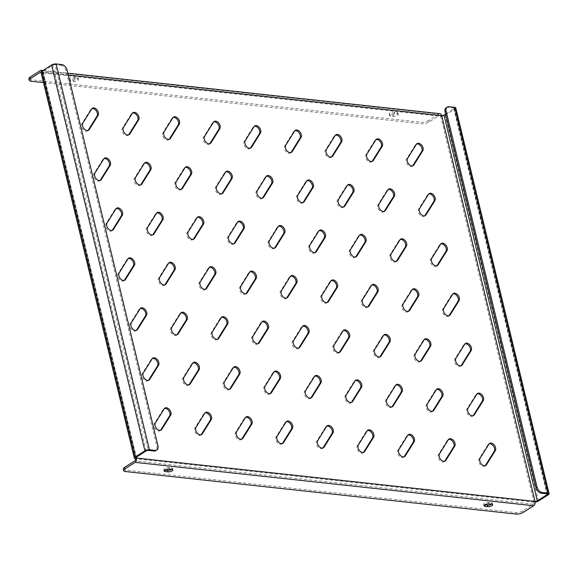 <?xml version="1.0" encoding="UTF-8"?>
<svg xmlns="http://www.w3.org/2000/svg" width="578" height="578" viewBox="0 0 578 578"><rect width="100%" height="100%" fill="white"/><g stroke="black" fill="none" stroke-linecap="round" stroke-linejoin="round"><path stroke-width="0.43" stroke-dasharray="2.89 2.17" d="M160.532 430.343A4.667 3.056 -122.6 0 1 160.055 430.762A4.667 3.056 -122.6 0 1 155.374 429.049A4.667 3.056 -122.6 0 1 154.377 423.558L163.242 409.383A4.667 3.056 -122.6 0 1 163.892 408.718A4.667 3.056 -122.6 0 1 164.47 408.465M201.115 434.764A4.667 3.056 -122.6 0 1 200.645 435.183A4.667 3.056 -122.6 0 1 195.964 433.464A4.667 3.056 -122.6 0 1 194.959 427.98L203.832 413.805A4.667 3.056 -122.6 0 1 204.475 413.14A4.667 3.056 -122.6 0 1 205.053 412.887M241.705 439.179A4.667 3.056 -122.6 0 1 241.228 439.598A4.667 3.056 -122.6 0 1 236.546 437.886A4.667 3.056 -122.6 0 1 235.549 432.395L244.415 418.226A4.667 3.056 -122.6 0 1 245.065 417.562A4.667 3.056 -122.6 0 1 245.643 417.309M282.288 443.601A4.667 3.056 -122.6 0 1 281.818 444.02A4.667 3.056 -122.6 0 1 277.137 442.3A4.667 3.056 -122.6 0 1 276.132 436.816L285.005 422.641A4.667 3.056 -122.6 0 1 285.648 421.976A4.667 3.056 -122.6 0 1 286.226 421.723M322.878 448.022A4.667 3.056 -122.6 0 1 322.401 448.434A4.667 3.056 -122.6 0 1 317.719 446.722A4.667 3.056 -122.6 0 1 316.722 441.238L325.587 427.063A4.667 3.056 -122.6 0 1 326.238 426.398A4.667 3.056 -122.6 0 1 326.816 426.145M363.461 452.437A4.667 3.056 -122.6 0 1 362.991 452.856A4.667 3.056 -122.6 0 1 358.309 451.143A4.667 3.056 -122.6 0 1 357.305 445.652L366.177 431.477A4.667 3.056 -122.6 0 1 366.82 430.82A4.667 3.056 -122.6 0 1 367.398 430.559M404.051 456.858A4.667 3.056 -122.6 0 1 403.574 457.277A4.667 3.056 -122.6 0 1 398.892 455.558A4.667 3.056 -122.6 0 1 397.895 450.074L406.76 435.899A4.667 3.056 -122.6 0 1 407.411 435.234A4.667 3.056 -122.6 0 1 407.989 434.981M444.634 461.273A4.667 3.056 -122.6 0 1 444.164 461.692A4.667 3.056 -122.6 0 1 439.482 459.98A4.667 3.056 -122.6 0 1 438.478 454.489L447.35 440.32A4.667 3.056 -122.6 0 1 447.993 439.656A4.667 3.056 -122.6 0 1 448.571 439.403M485.224 465.695A4.667 3.056 -122.6 0 1 484.747 466.114A4.667 3.056 -122.6 0 1 480.065 464.394A4.667 3.056 -122.6 0 1 479.068 458.91L487.933 444.735A4.667 3.056 -122.6 0 1 488.583 444.07A4.667 3.056 -122.6 0 1 489.161 443.817M148.438 380.367A4.667 3.056 -122.6 0 1 147.968 380.786A4.667 3.056 -122.6 0 1 143.286 379.074A4.667 3.056 -122.6 0 1 142.289 373.583L151.154 359.415A4.667 3.056 -122.6 0 1 151.804 358.75A4.667 3.056 -122.6 0 1 152.382 358.497M189.028 384.789A4.667 3.056 -122.6 0 1 188.558 385.208A4.667 3.056 -122.6 0 1 183.869 383.489A4.667 3.056 -122.6 0 1 182.872 378.005L191.737 363.829A4.667 3.056 -122.6 0 1 192.387 363.165A4.667 3.056 -122.6 0 1 192.965 362.912M229.611 389.211A4.667 3.056 -122.6 0 1 229.141 389.63A4.667 3.056 -122.6 0 1 224.459 387.91A4.667 3.056 -122.6 0 1 223.462 382.426L232.327 368.251A4.667 3.056 -122.6 0 1 232.977 367.586A4.667 3.056 -122.6 0 1 233.555 367.333M270.201 393.625A4.667 3.056 -122.6 0 1 269.731 394.044A4.667 3.056 -122.6 0 1 265.042 392.332A4.667 3.056 -122.6 0 1 264.045 386.841L272.91 372.673A4.667 3.056 -122.6 0 1 273.56 372.008A4.667 3.056 -122.6 0 1 274.138 371.755M310.783 398.047A4.667 3.056 -122.6 0 1 310.314 398.466A4.667 3.056 -122.6 0 1 305.632 396.746A4.667 3.056 -122.6 0 1 304.635 391.263L313.5 377.087A4.667 3.056 -122.6 0 1 314.15 376.423A4.667 3.056 -122.6 0 1 314.728 376.17M351.373 402.461A4.667 3.056 -122.6 0 1 350.904 402.88A4.667 3.056 -122.6 0 1 346.215 401.168A4.667 3.056 -122.6 0 1 345.218 395.677L354.083 381.509A4.667 3.056 -122.6 0 1 354.733 380.844A4.667 3.056 -122.6 0 1 355.311 380.591M391.956 406.883A4.667 3.056 -122.6 0 1 391.487 407.302A4.667 3.056 -122.6 0 1 386.805 405.583A4.667 3.056 -122.6 0 1 385.808 400.099L394.673 385.923A4.667 3.056 -122.6 0 1 395.323 385.259A4.667 3.056 -122.6 0 1 395.901 385.006M432.546 411.305A4.667 3.056 -122.6 0 1 432.077 411.724A4.667 3.056 -122.6 0 1 427.388 410.004A4.667 3.056 -122.6 0 1 426.391 404.521L435.256 390.345A4.667 3.056 -122.6 0 1 435.906 389.68A4.667 3.056 -122.6 0 1 436.484 389.428M473.129 415.719A4.667 3.056 -122.6 0 1 472.66 416.138A4.667 3.056 -122.6 0 1 467.978 414.426A4.667 3.056 -122.6 0 1 466.981 408.935L475.846 394.767A4.667 3.056 -122.6 0 1 476.496 394.102A4.667 3.056 -122.6 0 1 477.074 393.849M136.35 330.399A4.667 3.056 -122.6 0 1 135.881 330.818A4.667 3.056 -122.6 0 1 131.192 329.099A4.667 3.056 -122.6 0 1 130.195 323.615L139.06 309.44A4.667 3.056 -122.6 0 1 139.71 308.775A4.667 3.056 -122.6 0 1 140.288 308.522M176.94 334.814A4.667 3.056 -122.6 0 1 176.463 335.233A4.667 3.056 -122.6 0 1 171.782 333.52A4.667 3.056 -122.6 0 1 170.785 328.029L179.65 313.861A4.667 3.056 -122.6 0 1 180.3 313.197A4.667 3.056 -122.6 0 1 180.878 312.944M217.523 339.235A4.667 3.056 -122.6 0 1 217.053 339.654A4.667 3.056 -122.6 0 1 212.364 337.935A4.667 3.056 -122.6 0 1 211.367 332.451L220.232 318.276A4.667 3.056 -122.6 0 1 220.883 317.611A4.667 3.056 -122.6 0 1 221.461 317.358M258.113 343.657A4.667 3.056 -122.6 0 1 257.636 344.069A4.667 3.056 -122.6 0 1 252.954 342.357A4.667 3.056 -122.6 0 1 251.957 336.873L260.822 322.697A4.667 3.056 -122.6 0 1 261.473 322.033A4.667 3.056 -122.6 0 1 262.051 321.78M298.696 348.072A4.667 3.056 -122.6 0 1 298.226 348.491A4.667 3.056 -122.6 0 1 293.537 346.778A4.667 3.056 -122.6 0 1 292.54 341.287L301.405 327.112A4.667 3.056 -122.6 0 1 302.056 326.454A4.667 3.056 -122.6 0 1 302.634 326.194M339.286 352.493A4.667 3.056 -122.6 0 1 338.809 352.912A4.667 3.056 -122.6 0 1 334.127 351.193A4.667 3.056 -122.6 0 1 333.13 345.709L341.995 331.534A4.667 3.056 -122.6 0 1 342.646 330.869A4.667 3.056 -122.6 0 1 343.224 330.616M379.869 356.908A4.667 3.056 -122.6 0 1 379.399 357.327A4.667 3.056 -122.6 0 1 374.71 355.615A4.667 3.056 -122.6 0 1 373.713 350.124L382.578 335.955A4.667 3.056 -122.6 0 1 383.228 335.291A4.667 3.056 -122.6 0 1 383.806 335.038M420.459 361.329A4.667 3.056 -122.6 0 1 419.982 361.749A4.667 3.056 -122.6 0 1 415.3 360.029A4.667 3.056 -122.6 0 1 414.303 354.545L423.168 340.37A4.667 3.056 -122.6 0 1 423.819 339.705A4.667 3.056 -122.6 0 1 424.397 339.452M461.042 365.751A4.667 3.056 -122.6 0 1 460.572 366.163A4.667 3.056 -122.6 0 1 455.883 364.451A4.667 3.056 -122.6 0 1 454.886 358.967L463.751 344.791A4.667 3.056 -122.6 0 1 464.401 344.127A4.667 3.056 -122.6 0 1 464.979 343.874M124.263 280.424A4.667 3.056 -122.6 0 1 123.786 280.843A4.667 3.056 -122.6 0 1 119.104 279.123A4.667 3.056 -122.6 0 1 118.107 273.64L126.972 259.464A4.667 3.056 -122.6 0 1 127.622 258.8A4.667 3.056 -122.6 0 1 128.2 258.547M164.846 284.846A4.667 3.056 -122.6 0 1 164.376 285.265A4.667 3.056 -122.6 0 1 159.694 283.545A4.667 3.056 -122.6 0 1 158.69 278.061L167.562 263.886A4.667 3.056 -122.6 0 1 168.205 263.221A4.667 3.056 -122.6 0 1 168.783 262.968M205.436 289.26A4.667 3.056 -122.6 0 1 204.959 289.679A4.667 3.056 -122.6 0 1 200.277 287.967A4.667 3.056 -122.6 0 1 199.28 282.476L208.145 268.308A4.667 3.056 -122.6 0 1 208.795 267.643A4.667 3.056 -122.6 0 1 209.373 267.39M246.018 293.682A4.667 3.056 -122.6 0 1 245.549 294.101A4.667 3.056 -122.6 0 1 240.867 292.381A4.667 3.056 -122.6 0 1 239.863 286.898L248.735 272.722A4.667 3.056 -122.6 0 1 249.378 272.057A4.667 3.056 -122.6 0 1 249.956 271.805M286.609 298.096A4.667 3.056 -122.6 0 1 286.132 298.515A4.667 3.056 -122.6 0 1 281.45 296.803A4.667 3.056 -122.6 0 1 280.453 291.312L289.318 277.144A4.667 3.056 -122.6 0 1 289.968 276.479A4.667 3.056 -122.6 0 1 290.546 276.226M327.191 302.518A4.667 3.056 -122.6 0 1 326.722 302.937A4.667 3.056 -122.6 0 1 322.04 301.217A4.667 3.056 -122.6 0 1 321.036 295.734L329.908 281.558A4.667 3.056 -122.6 0 1 330.551 280.894A4.667 3.056 -122.6 0 1 331.129 280.641M367.781 306.94A4.667 3.056 -122.6 0 1 367.305 307.359A4.667 3.056 -122.6 0 1 362.623 305.639A4.667 3.056 -122.6 0 1 361.626 300.155L370.491 285.98A4.667 3.056 -122.6 0 1 371.141 285.315A4.667 3.056 -122.6 0 1 371.719 285.062M408.364 311.354A4.667 3.056 -122.6 0 1 407.895 311.773A4.667 3.056 -122.6 0 1 403.213 310.061A4.667 3.056 -122.6 0 1 402.209 304.57L411.081 290.402A4.667 3.056 -122.6 0 1 411.724 289.737A4.667 3.056 -122.6 0 1 412.302 289.484M448.954 315.776A4.667 3.056 -122.6 0 1 448.477 316.195A4.667 3.056 -122.6 0 1 443.796 314.475A4.667 3.056 -122.6 0 1 442.799 308.992L451.664 294.816A4.667 3.056 -122.6 0 1 452.314 294.151A4.667 3.056 -122.6 0 1 452.892 293.899M112.168 230.449A4.667 3.056 -122.6 0 1 111.698 230.868A4.667 3.056 -122.6 0 1 107.017 229.155A4.667 3.056 -122.6 0 1 106.02 223.664L114.885 209.496A4.667 3.056 -122.6 0 1 115.535 208.831A4.667 3.056 -122.6 0 1 116.113 208.579M152.758 234.87A4.667 3.056 -122.6 0 1 152.289 235.289A4.667 3.056 -122.6 0 1 147.6 233.57A4.667 3.056 -122.6 0 1 146.602 228.086L155.468 213.911A4.667 3.056 -122.6 0 1 156.118 213.246A4.667 3.056 -122.6 0 1 156.696 212.993M193.341 239.292A4.667 3.056 -122.6 0 1 192.871 239.704A4.667 3.056 -122.6 0 1 188.19 237.992A4.667 3.056 -122.6 0 1 187.193 232.508L196.058 218.332A4.667 3.056 -122.6 0 1 196.708 217.668A4.667 3.056 -122.6 0 1 197.286 217.415M233.931 243.706A4.667 3.056 -122.6 0 1 233.461 244.126A4.667 3.056 -122.6 0 1 228.772 242.413A4.667 3.056 -122.6 0 1 227.775 236.922L236.64 222.747A4.667 3.056 -122.6 0 1 237.291 222.089A4.667 3.056 -122.6 0 1 237.869 221.829M274.514 248.128A4.667 3.056 -122.6 0 1 274.044 248.547A4.667 3.056 -122.6 0 1 269.362 246.828A4.667 3.056 -122.6 0 1 268.365 241.344L277.23 227.168A4.667 3.056 -122.6 0 1 277.881 226.504A4.667 3.056 -122.6 0 1 278.459 226.251M315.104 252.543A4.667 3.056 -122.6 0 1 314.634 252.962A4.667 3.056 -122.6 0 1 309.945 251.249A4.667 3.056 -122.6 0 1 308.948 245.758L317.813 231.59A4.667 3.056 -122.6 0 1 318.464 230.925A4.667 3.056 -122.6 0 1 319.042 230.673M355.687 256.964A4.667 3.056 -122.6 0 1 355.217 257.383A4.667 3.056 -122.6 0 1 350.535 255.664A4.667 3.056 -122.6 0 1 349.538 250.18L358.403 236.005A4.667 3.056 -122.6 0 1 359.054 235.34A4.667 3.056 -122.6 0 1 359.632 235.087M396.277 261.386A4.667 3.056 -122.6 0 1 395.807 261.798A4.667 3.056 -122.6 0 1 391.118 260.086A4.667 3.056 -122.6 0 1 390.121 254.602L398.986 240.426A4.667 3.056 -122.6 0 1 399.636 239.762A4.667 3.056 -122.6 0 1 400.214 239.509M436.86 265.801A4.667 3.056 -122.6 0 1 436.39 266.22A4.667 3.056 -122.6 0 1 431.708 264.507A4.667 3.056 -122.6 0 1 430.711 259.016L439.576 244.841A4.667 3.056 -122.6 0 1 440.226 244.183A4.667 3.056 -122.6 0 1 440.804 243.923M100.081 180.481A4.667 3.056 -122.6 0 1 99.611 180.9A4.667 3.056 -122.6 0 1 94.922 179.18A4.667 3.056 -122.6 0 1 93.925 173.696L102.79 159.521A4.667 3.056 -122.6 0 1 103.44 158.856A4.667 3.056 -122.6 0 1 104.018 158.603M140.671 184.895A4.667 3.056 -122.6 0 1 140.194 185.314A4.667 3.056 -122.6 0 1 135.512 183.602A4.667 3.056 -122.6 0 1 134.515 178.111L143.38 163.942A4.667 3.056 -122.6 0 1 144.03 163.278A4.667 3.056 -122.6 0 1 144.608 163.025M181.254 189.317A4.667 3.056 -122.6 0 1 180.784 189.736A4.667 3.056 -122.6 0 1 176.095 188.016A4.667 3.056 -122.6 0 1 175.098 182.532L183.963 168.357A4.667 3.056 -122.6 0 1 184.613 167.692A4.667 3.056 -122.6 0 1 185.191 167.439M221.844 193.731A4.667 3.056 -122.6 0 1 221.367 194.15A4.667 3.056 -122.6 0 1 216.685 192.438A4.667 3.056 -122.6 0 1 215.688 186.947L224.553 172.779A4.667 3.056 -122.6 0 1 225.203 172.114A4.667 3.056 -122.6 0 1 225.781 171.861M262.426 198.153A4.667 3.056 -122.6 0 1 261.957 198.572A4.667 3.056 -122.6 0 1 257.268 196.852A4.667 3.056 -122.6 0 1 256.271 191.369L265.136 177.193A4.667 3.056 -122.6 0 1 265.786 176.528A4.667 3.056 -122.6 0 1 266.364 176.276M303.017 202.575A4.667 3.056 -122.6 0 1 302.54 202.994A4.667 3.056 -122.6 0 1 297.858 201.274A4.667 3.056 -122.6 0 1 296.861 195.79L305.726 181.615A4.667 3.056 -122.6 0 1 306.376 180.95A4.667 3.056 -122.6 0 1 306.954 180.697M343.599 206.989A4.667 3.056 -122.6 0 1 343.13 207.408A4.667 3.056 -122.6 0 1 338.441 205.696A4.667 3.056 -122.6 0 1 337.444 200.205L346.309 186.037A4.667 3.056 -122.6 0 1 346.959 185.372A4.667 3.056 -122.6 0 1 347.537 185.119M384.189 211.411A4.667 3.056 -122.6 0 1 383.713 211.83A4.667 3.056 -122.6 0 1 379.031 210.11A4.667 3.056 -122.6 0 1 378.034 204.626L386.899 190.451A4.667 3.056 -122.6 0 1 387.549 189.786A4.667 3.056 -122.6 0 1 388.127 189.533M424.772 215.825A4.667 3.056 -122.6 0 1 424.303 216.244A4.667 3.056 -122.6 0 1 419.614 214.532A4.667 3.056 -122.6 0 1 418.616 209.041L427.482 194.873A4.667 3.056 -122.6 0 1 428.132 194.208A4.667 3.056 -122.6 0 1 428.71 193.955M87.993 130.505A4.667 3.056 -122.6 0 1 87.516 130.924A4.667 3.056 -122.6 0 1 82.835 129.205A4.667 3.056 -122.6 0 1 81.838 123.721L90.703 109.545A4.667 3.056 -122.6 0 1 91.353 108.881A4.667 3.056 -122.6 0 1 91.931 108.628M128.576 134.927A4.667 3.056 -122.6 0 1 128.106 135.339A4.667 3.056 -122.6 0 1 123.425 133.626A4.667 3.056 -122.6 0 1 122.42 128.143L131.293 113.967A4.667 3.056 -122.6 0 1 131.936 113.302A4.667 3.056 -122.6 0 1 132.514 113.05M169.166 139.341A4.667 3.056 -122.6 0 1 168.689 139.76A4.667 3.056 -122.6 0 1 164.007 138.048A4.667 3.056 -122.6 0 1 163.01 132.557L171.876 118.382A4.667 3.056 -122.6 0 1 172.526 117.724A4.667 3.056 -122.6 0 1 173.104 117.464M209.749 143.763A4.667 3.056 -122.6 0 1 209.279 144.182A4.667 3.056 -122.6 0 1 204.598 142.463A4.667 3.056 -122.6 0 1 203.593 136.979L212.466 122.803A4.667 3.056 -122.6 0 1 213.109 122.139A4.667 3.056 -122.6 0 1 213.687 121.886M250.339 148.178A4.667 3.056 -122.6 0 1 249.862 148.597A4.667 3.056 -122.6 0 1 245.18 146.884A4.667 3.056 -122.6 0 1 244.183 141.393L253.048 127.225A4.667 3.056 -122.6 0 1 253.699 126.56A4.667 3.056 -122.6 0 1 254.277 126.307M290.922 152.599A4.667 3.056 -122.6 0 1 290.452 153.018A4.667 3.056 -122.6 0 1 285.77 151.299A4.667 3.056 -122.6 0 1 284.766 145.815L293.638 131.639A4.667 3.056 -122.6 0 1 294.281 130.975A4.667 3.056 -122.6 0 1 294.859 130.722M331.512 157.021A4.667 3.056 -122.6 0 1 331.035 157.433A4.667 3.056 -122.6 0 1 326.353 155.72A4.667 3.056 -122.6 0 1 325.356 150.237L334.221 136.061A4.667 3.056 -122.6 0 1 334.872 135.397A4.667 3.056 -122.6 0 1 335.45 135.144M455.767 107.913A3.295 1.163 -13.6 0 1 455.002 108.953L445.197 115.217A3.295 1.163 -13.6 0 1 440.667 116.301L441.715 115.629M372.095 161.435A4.667 3.056 -122.6 0 1 371.625 161.854A4.667 3.056 -122.6 0 1 366.943 160.142A4.667 3.056 -122.6 0 1 365.939 154.651L374.811 140.476A4.667 3.056 -122.6 0 1 375.462 139.818A4.667 3.056 -122.6 0 1 376.032 139.558M412.685 165.857A4.667 3.056 -122.6 0 1 412.215 166.276A4.667 3.056 -122.6 0 1 407.526 164.557A4.667 3.056 -122.6 0 1 406.529 159.073L415.394 144.897A4.667 3.056 -122.6 0 1 416.044 144.233A4.667 3.056 -122.6 0 1 416.622 143.98M446.18 107.768A5.491 3.598 -122.6 0 1 447.928 107.392L453.614 108.014A1.647 0.578 -13.6 0 1 454.164 108.296A1.647 0.578 -13.6 0 1 453.781 108.816L445.587 114.061M146.118 450.956L52.786 65.162L42.989 71.426L136.321 457.22M43.48 82.596L421.543 123.757A5.491 1.936 166.4 0 0 429.1 121.965L439.251 115.47A1.647 1.105 96.2 0 1 439.793 115.333A1.647 1.105 96.2 0 1 440.667 116.301L42.107 72.907L135.44 458.701L534 502.094A3.295 1.163 166.4 0 0 535.156 502.087M136.3 457.234L43.155 72.236L42.107 72.907A3.295 1.163 -13.6 0 1 41.002 72.337M68.255 74.967L43.155 72.236A1.647 0.578 -13.6 0 1 42.606 71.947A1.647 0.578 -13.6 0 1 42.989 71.426M52.786 65.162A1.647 0.578 -13.6 0 1 55.055 64.62L148.387 450.414M61.788 64.57L60.733 65.242L55.055 64.62M60.733 65.242A5.491 3.598 -122.6 0 1 66 70.682L156.92 446.476A5.491 3.598 -122.6 0 1 155.822 450.659M440.667 116.301L534 502.094L535.047 501.422M42.107 72.907A1.647 1.105 -83.8 0 0 41.233 71.939A1.647 1.105 -83.8 0 0 41.081 71.939M43.155 72.236A3.295 2.204 -83.8 0 0 42.461 70.856M429.1 121.965L428.739 120.462L438.89 113.974A3.295 2.204 96.2 0 1 439.974 113.693M390.229 114.567A3.02 1.062 -13.6 0 1 389.211 114.047A3.02 1.062 -13.6 0 1 390.807 112.645A3.02 1.062 -13.6 0 1 394.073 112.103L396.92 112.414A3.02 1.062 -13.6 0 1 397.931 112.934A3.02 1.062 -13.6 0 1 396.335 114.336A3.02 1.062 -13.6 0 1 393.069 114.878L390.229 114.567L390.591 116.07A3.02 1.062 -13.6 0 1 389.579 115.549A3.02 1.062 -13.6 0 1 391.176 114.148A3.02 1.062 -13.6 0 1 394.442 113.606L397.281 113.917A3.02 1.062 -13.6 0 1 398.293 114.437A3.02 1.062 -13.6 0 1 396.696 115.838A3.02 1.062 -13.6 0 1 393.43 116.373L390.591 116.07M77.098 77.597A3.02 1.062 -13.6 0 1 78.109 78.117A3.02 1.062 -13.6 0 1 76.513 79.518A3.02 1.062 -13.6 0 1 73.247 80.06L70.408 79.75A3.02 1.062 -13.6 0 1 69.389 79.229A3.02 1.062 -13.6 0 1 70.986 77.828A3.02 1.062 -13.6 0 1 74.251 77.286L77.098 77.597L77.459 79.092A3.02 1.062 -13.6 0 1 78.471 79.612A3.02 1.062 -13.6 0 1 76.874 81.014A3.02 1.062 -13.6 0 1 73.608 81.556L70.769 81.245A3.02 1.062 -13.6 0 1 69.757 80.725A3.02 1.062 -13.6 0 1 71.354 79.323A3.02 1.062 -13.6 0 1 74.62 78.781L77.459 79.092M428.739 120.462A5.491 1.936 -13.6 0 1 421.181 122.261L421.543 123.757M31.104 81.252L30.742 79.75L421.181 122.261M30.742 79.75A5.491 1.936 -13.6 0 1 28.9 78.803M534 502.094A1.647 1.105 96.2 0 1 533.313 504.262L523.162 510.757A5.491 1.936 -13.6 0 1 515.605 512.549L125.159 470.044A5.491 1.936 -13.6 0 1 123.324 469.098M484.725 504.869L484.646 504.861A3.02 1.062 -13.6 0 1 483.634 504.334A3.02 1.062 -13.6 0 1 485.231 502.939A3.02 1.062 -13.6 0 1 488.497 502.398L491.336 502.708A3.02 1.062 -13.6 0 1 492.348 503.228A3.02 1.062 -13.6 0 1 491.618 504.197M164.903 470.044L164.824 470.037A3.02 1.062 -13.6 0 1 163.812 469.517A3.02 1.062 -13.6 0 1 165.409 468.115A3.02 1.062 -13.6 0 1 168.675 467.573L171.514 467.884A3.02 1.062 -13.6 0 1 172.526 468.404A3.02 1.062 -13.6 0 1 171.796 469.372M155.424 422.886L154.377 423.558M164.289 408.711L163.242 409.383M196.014 427.308L194.959 427.98M204.879 413.133L203.832 413.805M236.597 431.723L235.549 432.395M245.462 417.554L244.415 418.226M277.187 436.144L276.132 436.816M286.052 421.969L285.005 422.641M317.77 440.566L316.722 441.238M326.635 426.391L325.587 427.063M358.36 444.981L357.305 445.652M367.225 430.812L366.177 431.477M398.943 449.402L397.895 450.074M407.808 435.227L406.76 435.899M439.533 453.817L438.478 454.489M448.398 439.648L447.35 440.32M480.116 458.238L479.068 458.91M488.981 444.063L487.933 444.735M143.337 372.911L142.289 373.583M152.202 358.743L151.154 359.415M183.92 377.333L182.872 378.005M192.785 363.157L191.737 363.829M224.51 381.755L223.462 382.426M233.375 367.579L232.327 368.251M265.092 386.169L264.045 386.841M273.965 372.001L272.91 372.673M305.683 390.591L304.635 391.263M314.548 376.415L313.5 377.087M346.265 395.005L345.218 395.677M355.138 380.837L354.083 381.509M386.855 399.427L385.808 400.099M395.72 385.251L394.673 385.923M427.438 403.849L426.391 404.521M436.311 389.673L435.256 390.345M468.028 408.263L466.981 408.935M476.893 394.095L475.846 394.767M131.249 322.943L130.195 323.615M140.114 308.768L139.06 309.44M171.832 327.358L170.785 328.029M180.697 313.189L179.65 313.861M212.422 331.779L211.367 332.451M221.287 317.604L220.232 318.276M253.005 336.201L251.957 336.873M261.87 322.025L260.822 322.697M293.595 340.615L292.54 341.287M302.46 326.447L301.405 327.112M334.178 345.037L333.13 345.709M343.043 330.862L341.995 331.534M374.768 349.452L373.713 350.124M383.633 335.283L382.578 335.955M415.351 353.873L414.303 354.545M424.216 339.698L423.168 340.37M455.941 358.295L454.886 358.967M464.806 344.12L463.751 344.791M119.155 272.968L118.107 273.64M128.02 258.792L126.972 259.464M159.745 277.389L158.69 278.061M168.61 263.214L167.562 263.886M200.328 281.804L199.28 282.476M209.193 267.636L208.145 268.308M240.918 286.226L239.863 286.898M249.783 272.05L248.735 272.722M281.5 290.64L280.453 291.312M290.366 276.472L289.318 277.144M322.091 295.062L321.036 295.734M330.956 280.886L329.908 281.558M362.673 299.483L361.626 300.155M371.538 285.308L370.491 285.98M403.263 303.898L402.209 304.57M412.128 289.73L411.081 290.402M443.846 308.32L442.799 308.992M452.711 294.144L451.664 294.816M107.067 222.992L106.02 223.664M115.932 208.824L114.885 209.496M147.65 227.414L146.602 228.086M156.522 213.239L155.468 213.911M188.24 231.836L187.193 232.508M197.105 217.66L196.058 218.332M228.823 236.25L227.775 236.922M237.695 222.075L236.64 222.747M269.413 240.672L268.365 241.344M278.278 226.497L277.23 227.168M309.996 245.086L308.948 245.758M318.868 230.918L317.813 231.59M350.586 249.508L349.538 250.18M359.451 235.333L358.403 236.005M391.169 253.93L390.121 254.602M400.041 239.754L398.986 240.426M431.759 258.344L430.711 259.016M440.624 244.176L439.576 244.841M94.98 173.024L93.925 173.696M103.845 158.849L102.79 159.521M135.563 177.439L134.515 178.111M144.428 163.271L143.38 163.942M176.153 181.86L175.098 182.532M185.018 167.685L183.963 168.357M216.736 186.275L215.688 186.947M225.601 172.107L224.553 172.779M257.326 190.697L256.271 191.369M266.191 176.521L265.136 177.193M297.908 195.118L296.861 195.79M306.774 180.943L305.726 181.615M338.498 199.533L337.444 200.205M347.364 185.365L346.309 186.037M379.081 203.955L378.034 204.626M387.946 189.779L386.899 190.451M419.671 208.376L418.616 209.041M428.536 194.201L427.482 194.873M82.885 123.049L81.838 123.721M91.75 108.874L90.703 109.545M123.475 127.471L122.42 128.143M132.34 113.295L131.293 113.967M164.058 131.885L163.01 132.557M172.923 117.71L171.876 118.382M204.648 136.307L203.593 136.979M213.513 122.131L212.466 122.803M245.231 140.721L244.183 141.393M254.096 126.553L253.048 127.225M285.821 145.143L284.766 145.815M294.686 130.968L293.638 131.639M326.404 149.565L325.356 150.237M335.269 135.389L334.221 136.061M447.928 107.392L448.983 106.72M455.002 108.953L548.334 494.746M538.53 501.01L445.197 115.217M453.781 108.816L546.918 493.807L453.614 108.014M66 70.682L67.055 70.01M157.967 445.804L156.92 446.476M40.33 70.581L438.89 113.974M41.009 72.113L439.251 115.47M533.313 504.262L134.753 460.868M523.524 512.253L523.162 510.757M125.527 471.54L125.159 470.044M515.605 512.549L515.966 514.052M416.442 144.225L415.394 144.897M407.577 158.401L406.529 159.073M375.859 139.811L374.811 140.476M366.994 153.979L365.939 154.651M169.036 469.076L168.675 467.573M171.876 469.387L171.514 467.884M491.697 504.204L491.336 502.708M488.858 503.893L488.497 502.398M73.608 81.556L73.247 80.06M74.62 78.781L74.251 77.286M70.769 81.245L70.408 79.75M394.442 113.606L394.073 112.103M393.43 116.373L393.069 114.878M397.281 113.917L396.92 112.414M161.11 430.09L160.055 430.762M164.94 408.054L163.892 408.718M201.693 434.512L200.645 435.183M205.53 412.468L204.475 413.14M242.283 438.926L241.228 439.598M246.112 416.89L245.065 417.562M282.866 443.348L281.818 444.02M286.702 421.304L285.648 421.976M323.456 447.769L322.401 448.434M327.285 425.726L326.238 426.398M364.039 452.184L362.991 452.856M367.875 430.148L366.82 430.82M404.629 456.606L403.574 457.277M408.458 434.562L407.411 435.234M445.212 461.02L444.164 461.692M449.048 438.984L447.993 439.656M485.802 465.442L484.747 466.114M489.631 443.398L488.583 444.07M149.016 380.114L147.968 380.786M152.852 358.078L151.804 358.75M189.606 384.536L188.558 385.208M193.435 362.493L192.387 363.165M230.189 388.958L229.141 389.63M234.025 366.914L232.977 367.586M270.779 393.372L269.731 394.044M274.608 371.336L273.56 372.008M311.361 397.794L310.314 398.466M315.198 375.751L314.15 376.423M351.951 402.209L350.904 402.88M355.781 380.172L354.733 380.844M392.534 406.63L391.487 407.302M396.371 384.587L395.323 385.259M433.124 411.052L432.077 411.724M436.954 389.008L435.906 389.68M473.707 415.466L472.66 416.138M477.544 393.43L476.496 394.102M136.928 330.146L135.881 330.818M140.765 308.103L139.71 308.775M177.518 334.561L176.463 335.233M181.347 312.525L180.3 313.197M218.101 338.983L217.053 339.654M221.938 316.939L220.883 317.611M258.691 343.404L257.636 344.069M262.52 321.361L261.473 322.033M299.274 347.819L298.226 348.491M303.11 325.782L302.056 326.454M339.864 352.24L338.809 352.912M343.693 330.197L342.646 330.869M380.447 356.655L379.399 357.327M384.283 334.619L383.228 335.291M421.037 361.077L419.982 361.749M424.866 339.033L423.819 339.705M461.62 365.498L460.572 366.163M465.456 343.455L464.401 344.127M124.841 280.171L123.786 280.843M128.67 258.128L127.622 258.8M165.424 284.593L164.376 285.265M169.26 262.549L168.205 263.221M206.014 289.007L204.959 289.679M209.843 266.971L208.795 267.643M246.596 293.429L245.549 294.101M250.433 271.385L249.378 272.057M287.187 297.843L286.132 298.515M291.016 275.807L289.968 276.479M327.769 302.265L326.722 302.937M331.606 280.222L330.551 280.894M368.359 306.687L367.305 307.359M372.189 284.643L371.141 285.315M408.942 311.101L407.895 311.773M412.779 289.065L411.724 289.737M449.532 315.523L448.477 316.195M453.362 293.48L452.314 294.151M112.746 230.196L111.698 230.868M116.583 208.159L115.535 208.831M153.336 234.617L152.289 235.289M157.165 212.574L156.118 213.246M193.919 239.032L192.871 239.704M197.755 216.996L196.708 217.668M234.509 243.454L233.461 244.126M238.338 221.417L237.291 222.089M275.092 247.875L274.044 248.547M278.928 225.832L277.881 226.504M315.682 252.29L314.634 252.962M319.511 230.254L318.464 230.925M356.265 256.711L355.217 257.383M360.101 234.668L359.054 235.34M396.855 261.133L395.807 261.798M400.684 239.09L399.636 239.762M437.438 265.548L436.39 266.22M441.274 243.511L440.226 244.183M100.659 180.228L99.611 180.9M104.495 158.184L103.44 158.856M141.249 184.642L140.194 185.314M145.078 162.606L144.03 163.278M181.832 189.064L180.784 189.736M185.668 167.02L184.613 167.692M222.422 193.478L221.367 194.15M226.251 171.442L225.203 172.114M263.004 197.9L261.957 198.572M266.841 175.857L265.786 176.528M303.594 202.322L302.54 202.994M307.424 180.278L306.376 180.95M344.177 206.736L343.13 207.408M348.014 184.7L346.959 185.372M384.767 211.158L383.713 211.83M388.597 189.114L387.549 189.786M425.35 215.572L424.303 216.244M429.187 193.536L428.132 194.208M88.571 130.252L87.516 130.924M92.401 108.209L91.353 108.881M129.154 134.667L128.106 135.339M132.991 112.631L131.936 113.302M169.744 139.088L168.689 139.76M173.573 117.052L172.526 117.724M210.327 143.51L209.279 144.182M214.163 121.467L213.109 122.139M250.917 147.925L249.862 148.597M254.746 125.888L253.699 126.56M291.5 152.346L290.452 153.018M295.336 130.303L294.281 130.975M332.09 156.768L331.035 157.433M335.919 134.725L334.872 135.397M42.606 71.947L135.938 457.74M547.496 494.089L454.164 108.296M43.047 70.48L67.821 73.175M41.233 71.939L439.793 115.333M417.092 143.561L416.044 144.233M413.263 165.604L412.215 166.276M376.509 139.146L375.462 139.818M372.673 161.183L371.625 161.854M164.174 471.019L163.812 469.517M172.894 469.907L172.526 468.404M492.709 504.724L492.348 503.228M483.996 505.837L483.634 504.334M78.471 79.612L78.109 78.117M69.757 80.725L69.389 79.229M389.579 115.549L389.211 114.047M398.293 114.437L397.931 112.934"/><path stroke-width="0.87" d="M376.032 139.558A4.667 3.056 -122.6 0 1 381.422 144.124A4.667 3.056 -122.6 0 1 381.14 147.014L372.275 161.19A4.667 3.056 -122.6 0 1 372.095 161.435M382.477 143.452A4.667 3.056 -122.6 0 1 382.188 146.342L373.323 160.518A4.667 3.056 -122.6 0 1 372.673 161.183A4.667 3.056 -122.6 0 1 367.991 159.47A4.667 3.056 -122.6 0 1 366.994 153.979L375.859 139.811A4.667 3.056 -122.6 0 1 376.509 139.146A4.667 3.056 -122.6 0 1 382.477 143.452M416.622 143.98A4.667 3.056 -122.6 0 1 422.012 148.546A4.667 3.056 -122.6 0 1 421.73 151.436L412.858 165.611A4.667 3.056 -122.6 0 1 412.685 165.857M423.06 147.874A4.667 3.056 -122.6 0 1 422.778 150.764L413.913 164.94A4.667 3.056 -122.6 0 1 413.263 165.604A4.667 3.056 -122.6 0 1 408.574 163.885A4.667 3.056 -122.6 0 1 407.577 158.401L416.442 144.225A4.667 3.056 -122.6 0 1 417.092 143.561A4.667 3.056 -122.6 0 1 423.06 147.874M335.45 135.144A4.667 3.056 -122.6 0 1 340.839 139.703A4.667 3.056 -122.6 0 1 340.558 142.6L331.685 156.775A4.667 3.056 -122.6 0 1 331.512 157.021M341.887 139.031A4.667 3.056 -122.6 0 1 341.605 141.928L332.74 156.103A4.667 3.056 -122.6 0 1 332.09 156.768A4.667 3.056 -122.6 0 1 327.401 155.048A4.667 3.056 -122.6 0 1 326.404 149.565L335.269 135.389A4.667 3.056 -122.6 0 1 335.919 134.725A4.667 3.056 -122.6 0 1 341.887 139.031M294.859 130.722A4.667 3.056 -122.6 0 1 300.249 135.288A4.667 3.056 -122.6 0 1 299.968 138.178L291.102 152.354A4.667 3.056 -122.6 0 1 290.922 152.599M301.304 134.616A4.667 3.056 -122.6 0 1 301.015 137.506L292.15 151.682A4.667 3.056 -122.6 0 1 291.5 152.346A4.667 3.056 -122.6 0 1 286.818 150.627A4.667 3.056 -122.6 0 1 285.821 145.143L294.686 130.968A4.667 3.056 -122.6 0 1 295.336 130.303A4.667 3.056 -122.6 0 1 301.304 134.616M254.277 126.307A4.667 3.056 -122.6 0 1 259.666 130.866A4.667 3.056 -122.6 0 1 259.385 133.764L250.512 147.932A4.667 3.056 -122.6 0 1 250.339 148.178M260.714 130.195A4.667 3.056 -122.6 0 1 260.432 133.092L251.567 147.26A4.667 3.056 -122.6 0 1 250.917 147.925A4.667 3.056 -122.6 0 1 246.228 146.212A4.667 3.056 -122.6 0 1 245.231 140.721L254.096 126.553A4.667 3.056 -122.6 0 1 254.746 125.888A4.667 3.056 -122.6 0 1 260.714 130.195M213.687 121.886A4.667 3.056 -122.6 0 1 219.076 126.452A4.667 3.056 -122.6 0 1 218.795 129.342L209.93 143.517A4.667 3.056 -122.6 0 1 209.749 143.763M220.131 125.78A4.667 3.056 -122.6 0 1 219.842 128.67L210.977 142.845A4.667 3.056 -122.6 0 1 210.327 143.51A4.667 3.056 -122.6 0 1 205.645 141.791A4.667 3.056 -122.6 0 1 204.648 136.307L213.513 122.131A4.667 3.056 -122.6 0 1 214.163 121.467A4.667 3.056 -122.6 0 1 220.131 125.78M173.104 117.464A4.667 3.056 -122.6 0 1 178.494 122.03A4.667 3.056 -122.6 0 1 178.205 124.92L169.34 139.096A4.667 3.056 -122.6 0 1 169.166 139.341M179.541 121.358A4.667 3.056 -122.6 0 1 179.259 124.248L170.394 138.424A4.667 3.056 -122.6 0 1 169.744 139.088A4.667 3.056 -122.6 0 1 165.055 137.376A4.667 3.056 -122.6 0 1 164.058 131.885L172.923 117.71A4.667 3.056 -122.6 0 1 173.573 117.052A4.667 3.056 -122.6 0 1 179.541 121.358M132.514 113.05A4.667 3.056 -122.6 0 1 137.904 117.609A4.667 3.056 -122.6 0 1 137.622 120.506L128.757 134.681A4.667 3.056 -122.6 0 1 128.576 134.927M138.958 116.937A4.667 3.056 -122.6 0 1 138.669 119.834L129.804 134.009A4.667 3.056 -122.6 0 1 129.154 134.667A4.667 3.056 -122.6 0 1 124.472 132.954A4.667 3.056 -122.6 0 1 123.475 127.471L132.34 113.295A4.667 3.056 -122.6 0 1 132.991 112.631A4.667 3.056 -122.6 0 1 138.958 116.937M91.931 108.628A4.667 3.056 -122.6 0 1 97.321 113.194A4.667 3.056 -122.6 0 1 97.032 116.084L88.167 130.26A4.667 3.056 -122.6 0 1 87.993 130.505M98.368 112.522A4.667 3.056 -122.6 0 1 98.087 115.412L89.222 129.588A4.667 3.056 -122.6 0 1 88.571 130.252A4.667 3.056 -122.6 0 1 83.882 128.533A4.667 3.056 -122.6 0 1 82.885 123.049L91.75 108.874A4.667 3.056 -122.6 0 1 92.401 108.209A4.667 3.056 -122.6 0 1 98.368 112.522M428.71 193.955A4.667 3.056 -122.6 0 1 434.1 198.514A4.667 3.056 -122.6 0 1 433.818 201.411L424.953 215.58A4.667 3.056 -122.6 0 1 424.772 215.825M435.147 197.842A4.667 3.056 -122.6 0 1 434.866 200.739L426 214.908A4.667 3.056 -122.6 0 1 425.35 215.572A4.667 3.056 -122.6 0 1 420.668 213.86A4.667 3.056 -122.6 0 1 419.671 208.376L428.536 194.201A4.667 3.056 -122.6 0 1 429.187 193.536A4.667 3.056 -122.6 0 1 435.147 197.842M388.127 189.533A4.667 3.056 -122.6 0 1 393.517 194.1A4.667 3.056 -122.6 0 1 393.228 196.99L384.363 211.165A4.667 3.056 -122.6 0 1 384.189 211.411M394.564 193.428A4.667 3.056 -122.6 0 1 394.283 196.318L385.418 210.493A4.667 3.056 -122.6 0 1 384.767 211.158A4.667 3.056 -122.6 0 1 380.078 209.438A4.667 3.056 -122.6 0 1 379.081 203.955L387.946 189.779A4.667 3.056 -122.6 0 1 388.597 189.114A4.667 3.056 -122.6 0 1 394.564 193.428M347.537 185.119A4.667 3.056 -122.6 0 1 352.927 189.678A4.667 3.056 -122.6 0 1 352.645 192.575L343.78 206.743A4.667 3.056 -122.6 0 1 343.599 206.989M353.974 189.006A4.667 3.056 -122.6 0 1 353.693 191.903L344.828 206.071A4.667 3.056 -122.6 0 1 344.177 206.736A4.667 3.056 -122.6 0 1 339.496 205.024A4.667 3.056 -122.6 0 1 338.498 199.533L347.364 185.365A4.667 3.056 -122.6 0 1 348.014 184.7A4.667 3.056 -122.6 0 1 353.974 189.006M306.954 180.697A4.667 3.056 -122.6 0 1 312.344 185.256A4.667 3.056 -122.6 0 1 312.055 188.153L303.19 202.329A4.667 3.056 -122.6 0 1 303.017 202.575M313.392 184.584A4.667 3.056 -122.6 0 1 313.11 187.482L304.245 201.657A4.667 3.056 -122.6 0 1 303.594 202.322A4.667 3.056 -122.6 0 1 298.905 200.602A4.667 3.056 -122.6 0 1 297.908 195.118L306.774 180.943A4.667 3.056 -122.6 0 1 307.424 180.278A4.667 3.056 -122.6 0 1 313.392 184.584M266.364 176.276A4.667 3.056 -122.6 0 1 271.754 180.842A4.667 3.056 -122.6 0 1 271.472 183.732L262.607 197.907A4.667 3.056 -122.6 0 1 262.426 198.153M272.802 180.17A4.667 3.056 -122.6 0 1 272.52 183.06L263.655 197.235A4.667 3.056 -122.6 0 1 263.004 197.9A4.667 3.056 -122.6 0 1 258.323 196.18A4.667 3.056 -122.6 0 1 257.326 190.697L266.191 176.521A4.667 3.056 -122.6 0 1 266.841 175.857A4.667 3.056 -122.6 0 1 272.802 180.17M225.781 171.861A4.667 3.056 -122.6 0 1 231.171 176.42A4.667 3.056 -122.6 0 1 230.882 179.317L222.017 193.486A4.667 3.056 -122.6 0 1 221.844 193.731M232.219 175.748A4.667 3.056 -122.6 0 1 231.937 178.645L223.065 192.814A4.667 3.056 -122.6 0 1 222.422 193.478A4.667 3.056 -122.6 0 1 217.733 191.766A4.667 3.056 -122.6 0 1 216.736 186.275L225.601 172.107A4.667 3.056 -122.6 0 1 226.251 171.442A4.667 3.056 -122.6 0 1 232.219 175.748M185.191 167.439A4.667 3.056 -122.6 0 1 190.581 172.006A4.667 3.056 -122.6 0 1 190.299 174.896L181.434 189.071A4.667 3.056 -122.6 0 1 181.254 189.317M191.629 171.334A4.667 3.056 -122.6 0 1 191.347 174.224L182.482 188.399A4.667 3.056 -122.6 0 1 181.832 189.064A4.667 3.056 -122.6 0 1 177.15 187.344A4.667 3.056 -122.6 0 1 176.153 181.86L185.018 167.685A4.667 3.056 -122.6 0 1 185.668 167.02A4.667 3.056 -122.6 0 1 191.629 171.334M144.608 163.025A4.667 3.056 -122.6 0 1 149.998 167.584A4.667 3.056 -122.6 0 1 149.709 170.481L140.844 184.649A4.667 3.056 -122.6 0 1 140.671 184.895M151.046 166.912A4.667 3.056 -122.6 0 1 150.764 169.809L141.892 183.977A4.667 3.056 -122.6 0 1 141.249 184.642A4.667 3.056 -122.6 0 1 136.56 182.93A4.667 3.056 -122.6 0 1 135.563 177.439L144.428 163.271A4.667 3.056 -122.6 0 1 145.078 162.606A4.667 3.056 -122.6 0 1 151.046 166.912M104.018 158.603A4.667 3.056 -122.6 0 1 109.408 163.162A4.667 3.056 -122.6 0 1 109.126 166.059L100.261 180.235A4.667 3.056 -122.6 0 1 100.081 180.481M110.456 162.49A4.667 3.056 -122.6 0 1 110.174 165.387L101.309 179.563A4.667 3.056 -122.6 0 1 100.659 180.228A4.667 3.056 -122.6 0 1 95.977 178.508A4.667 3.056 -122.6 0 1 94.98 173.024L103.845 158.849A4.667 3.056 -122.6 0 1 104.495 158.184A4.667 3.056 -122.6 0 1 110.456 162.49M440.804 243.923A4.667 3.056 -122.6 0 1 446.187 248.489A4.667 3.056 -122.6 0 1 445.905 251.379L437.04 265.555A4.667 3.056 -122.6 0 1 436.86 265.801M447.242 247.818A4.667 3.056 -122.6 0 1 446.96 250.708L438.088 264.883A4.667 3.056 -122.6 0 1 437.438 265.548A4.667 3.056 -122.6 0 1 432.756 263.835A4.667 3.056 -122.6 0 1 431.759 258.344L440.624 244.176A4.667 3.056 -122.6 0 1 441.274 243.511A4.667 3.056 -122.6 0 1 447.242 247.818M400.214 239.509A4.667 3.056 -122.6 0 1 405.604 244.068A4.667 3.056 -122.6 0 1 405.322 246.965L396.457 261.14A4.667 3.056 -122.6 0 1 396.277 261.386M406.652 243.396A4.667 3.056 -122.6 0 1 406.37 246.293L397.505 260.468A4.667 3.056 -122.6 0 1 396.855 261.133A4.667 3.056 -122.6 0 1 392.173 259.414A4.667 3.056 -122.6 0 1 391.169 253.93L400.041 239.754A4.667 3.056 -122.6 0 1 400.684 239.09A4.667 3.056 -122.6 0 1 406.652 243.396M359.632 235.087A4.667 3.056 -122.6 0 1 365.014 239.653A4.667 3.056 -122.6 0 1 364.732 242.543L355.867 256.719A4.667 3.056 -122.6 0 1 355.687 256.964M366.069 238.981A4.667 3.056 -122.6 0 1 365.78 241.871L356.915 256.047A4.667 3.056 -122.6 0 1 356.265 256.711A4.667 3.056 -122.6 0 1 351.583 254.992A4.667 3.056 -122.6 0 1 350.586 249.508L359.451 235.333A4.667 3.056 -122.6 0 1 360.101 234.668A4.667 3.056 -122.6 0 1 366.069 238.981M319.042 230.673A4.667 3.056 -122.6 0 1 324.431 235.232A4.667 3.056 -122.6 0 1 324.15 238.129L315.285 252.297A4.667 3.056 -122.6 0 1 315.104 252.543M325.479 234.56A4.667 3.056 -122.6 0 1 325.197 237.457L316.332 251.625A4.667 3.056 -122.6 0 1 315.682 252.29A4.667 3.056 -122.6 0 1 311 250.577A4.667 3.056 -122.6 0 1 309.996 245.086L318.868 230.918A4.667 3.056 -122.6 0 1 319.511 230.254A4.667 3.056 -122.6 0 1 325.479 234.56M278.459 226.251A4.667 3.056 -122.6 0 1 283.841 230.817A4.667 3.056 -122.6 0 1 283.56 233.707L274.695 247.883A4.667 3.056 -122.6 0 1 274.514 248.128M284.896 230.145A4.667 3.056 -122.6 0 1 284.607 233.035L275.742 247.211A4.667 3.056 -122.6 0 1 275.092 247.875A4.667 3.056 -122.6 0 1 270.41 246.156A4.667 3.056 -122.6 0 1 269.413 240.672L278.278 226.497A4.667 3.056 -122.6 0 1 278.928 225.832A4.667 3.056 -122.6 0 1 284.896 230.145M237.869 221.829A4.667 3.056 -122.6 0 1 243.259 226.395A4.667 3.056 -122.6 0 1 242.977 229.285L234.104 243.461A4.667 3.056 -122.6 0 1 233.931 243.706M244.306 225.723A4.667 3.056 -122.6 0 1 244.024 228.613L235.159 242.789A4.667 3.056 -122.6 0 1 234.509 243.454A4.667 3.056 -122.6 0 1 229.827 241.741A4.667 3.056 -122.6 0 1 228.823 236.25L237.695 222.075A4.667 3.056 -122.6 0 1 238.338 221.417A4.667 3.056 -122.6 0 1 244.306 225.723M197.286 217.415A4.667 3.056 -122.6 0 1 202.668 221.974A4.667 3.056 -122.6 0 1 202.387 224.871L193.522 239.046A4.667 3.056 -122.6 0 1 193.341 239.292M203.723 221.302A4.667 3.056 -122.6 0 1 203.434 224.199L194.569 238.374A4.667 3.056 -122.6 0 1 193.919 239.032A4.667 3.056 -122.6 0 1 189.237 237.32A4.667 3.056 -122.6 0 1 188.24 231.836L197.105 217.66A4.667 3.056 -122.6 0 1 197.755 216.996A4.667 3.056 -122.6 0 1 203.723 221.302M156.696 212.993A4.667 3.056 -122.6 0 1 162.086 217.559A4.667 3.056 -122.6 0 1 161.804 220.449L152.932 234.625A4.667 3.056 -122.6 0 1 152.758 234.87M163.133 216.887A4.667 3.056 -122.6 0 1 162.852 219.777L153.986 233.953A4.667 3.056 -122.6 0 1 153.336 234.617A4.667 3.056 -122.6 0 1 148.654 232.898A4.667 3.056 -122.6 0 1 147.65 227.414L156.522 213.239A4.667 3.056 -122.6 0 1 157.165 212.574A4.667 3.056 -122.6 0 1 163.133 216.887M116.113 208.579A4.667 3.056 -122.6 0 1 121.496 213.138A4.667 3.056 -122.6 0 1 121.214 216.035L112.349 230.203A4.667 3.056 -122.6 0 1 112.168 230.449M122.55 212.466A4.667 3.056 -122.6 0 1 122.261 215.363L113.396 229.531A4.667 3.056 -122.6 0 1 112.746 230.196A4.667 3.056 -122.6 0 1 108.064 228.483A4.667 3.056 -122.6 0 1 107.067 222.992L115.932 208.824A4.667 3.056 -122.6 0 1 116.583 208.159A4.667 3.056 -122.6 0 1 122.55 212.466M452.892 293.899A4.667 3.056 -122.6 0 1 458.282 298.465A4.667 3.056 -122.6 0 1 458 301.355L449.128 315.53A4.667 3.056 -122.6 0 1 448.954 315.776M459.329 297.793A4.667 3.056 -122.6 0 1 459.048 300.683L450.183 314.858A4.667 3.056 -122.6 0 1 449.532 315.523A4.667 3.056 -122.6 0 1 444.843 313.803A4.667 3.056 -122.6 0 1 443.846 308.32L452.711 294.144A4.667 3.056 -122.6 0 1 453.362 293.48A4.667 3.056 -122.6 0 1 459.329 297.793M412.302 289.484A4.667 3.056 -122.6 0 1 417.692 294.043A4.667 3.056 -122.6 0 1 417.41 296.94L408.545 311.109A4.667 3.056 -122.6 0 1 408.364 311.354M418.747 293.371A4.667 3.056 -122.6 0 1 418.458 296.268L409.592 310.437A4.667 3.056 -122.6 0 1 408.942 311.101A4.667 3.056 -122.6 0 1 404.26 309.389A4.667 3.056 -122.6 0 1 403.263 303.898L412.128 289.73A4.667 3.056 -122.6 0 1 412.779 289.065A4.667 3.056 -122.6 0 1 418.747 293.371M371.719 285.062A4.667 3.056 -122.6 0 1 377.109 289.621A4.667 3.056 -122.6 0 1 376.827 292.519L367.955 306.694A4.667 3.056 -122.6 0 1 367.781 306.94M378.156 288.949A4.667 3.056 -122.6 0 1 377.875 291.847L369.01 306.022A4.667 3.056 -122.6 0 1 368.359 306.687A4.667 3.056 -122.6 0 1 363.67 304.967A4.667 3.056 -122.6 0 1 362.673 299.483L371.538 285.308A4.667 3.056 -122.6 0 1 372.189 284.643A4.667 3.056 -122.6 0 1 378.156 288.949M331.129 280.641A4.667 3.056 -122.6 0 1 336.519 285.207A4.667 3.056 -122.6 0 1 336.237 288.097L327.372 302.272A4.667 3.056 -122.6 0 1 327.191 302.518M337.574 284.535A4.667 3.056 -122.6 0 1 337.285 287.425L328.42 301.6A4.667 3.056 -122.6 0 1 327.769 302.265A4.667 3.056 -122.6 0 1 323.088 300.546A4.667 3.056 -122.6 0 1 322.091 295.062L330.956 280.886A4.667 3.056 -122.6 0 1 331.606 280.222A4.667 3.056 -122.6 0 1 337.574 284.535M290.546 276.226A4.667 3.056 -122.6 0 1 295.936 280.785A4.667 3.056 -122.6 0 1 295.647 283.682L286.782 297.851A4.667 3.056 -122.6 0 1 286.609 298.096M296.984 280.113A4.667 3.056 -122.6 0 1 296.702 283.01L287.837 297.179A4.667 3.056 -122.6 0 1 287.187 297.843A4.667 3.056 -122.6 0 1 282.498 296.131A4.667 3.056 -122.6 0 1 281.5 290.64L290.366 276.472A4.667 3.056 -122.6 0 1 291.016 275.807A4.667 3.056 -122.6 0 1 296.984 280.113M249.956 271.805A4.667 3.056 -122.6 0 1 255.346 276.371A4.667 3.056 -122.6 0 1 255.064 279.261L246.199 293.436A4.667 3.056 -122.6 0 1 246.018 293.682M256.401 275.699A4.667 3.056 -122.6 0 1 256.112 278.589L247.247 292.764A4.667 3.056 -122.6 0 1 246.596 293.429A4.667 3.056 -122.6 0 1 241.915 291.709A4.667 3.056 -122.6 0 1 240.918 286.226L249.783 272.05A4.667 3.056 -122.6 0 1 250.433 271.385A4.667 3.056 -122.6 0 1 256.401 275.699M209.373 267.39A4.667 3.056 -122.6 0 1 214.763 271.949A4.667 3.056 -122.6 0 1 214.474 274.846L205.609 289.014A4.667 3.056 -122.6 0 1 205.436 289.26M215.811 271.277A4.667 3.056 -122.6 0 1 215.529 274.174L206.664 288.343A4.667 3.056 -122.6 0 1 206.014 289.007A4.667 3.056 -122.6 0 1 201.325 287.295A4.667 3.056 -122.6 0 1 200.328 281.804L209.193 267.636A4.667 3.056 -122.6 0 1 209.843 266.971A4.667 3.056 -122.6 0 1 215.811 271.277M168.783 262.968A4.667 3.056 -122.6 0 1 174.173 267.527A4.667 3.056 -122.6 0 1 173.891 270.425L165.026 284.6A4.667 3.056 -122.6 0 1 164.846 284.846M175.228 266.855A4.667 3.056 -122.6 0 1 174.939 269.753L166.074 283.928A4.667 3.056 -122.6 0 1 165.424 284.593A4.667 3.056 -122.6 0 1 160.742 282.873A4.667 3.056 -122.6 0 1 159.745 277.389L168.61 263.214A4.667 3.056 -122.6 0 1 169.26 262.549A4.667 3.056 -122.6 0 1 175.228 266.855M128.2 258.547A4.667 3.056 -122.6 0 1 133.59 263.113A4.667 3.056 -122.6 0 1 133.301 266.003L124.436 280.178A4.667 3.056 -122.6 0 1 124.263 280.424M134.638 262.441A4.667 3.056 -122.6 0 1 134.356 265.331L125.491 279.506A4.667 3.056 -122.6 0 1 124.841 280.171A4.667 3.056 -122.6 0 1 120.152 278.452A4.667 3.056 -122.6 0 1 119.155 272.968L128.02 258.792A4.667 3.056 -122.6 0 1 128.67 258.128A4.667 3.056 -122.6 0 1 134.638 262.441M464.979 343.874A4.667 3.056 -122.6 0 1 470.369 348.433A4.667 3.056 -122.6 0 1 470.087 351.33L461.222 365.506A4.667 3.056 -122.6 0 1 461.042 365.751M471.417 347.761A4.667 3.056 -122.6 0 1 471.135 350.658L462.27 364.834A4.667 3.056 -122.6 0 1 461.62 365.498A4.667 3.056 -122.6 0 1 456.938 363.779A4.667 3.056 -122.6 0 1 455.941 358.295L464.806 344.12A4.667 3.056 -122.6 0 1 465.456 343.455A4.667 3.056 -122.6 0 1 471.417 347.761M424.397 339.452A4.667 3.056 -122.6 0 1 429.786 344.018A4.667 3.056 -122.6 0 1 429.497 346.908L420.632 361.084A4.667 3.056 -122.6 0 1 420.459 361.329M430.834 343.346A4.667 3.056 -122.6 0 1 430.552 346.236L421.687 360.412A4.667 3.056 -122.6 0 1 421.037 361.077A4.667 3.056 -122.6 0 1 416.348 359.357A4.667 3.056 -122.6 0 1 415.351 353.873L424.216 339.698A4.667 3.056 -122.6 0 1 424.866 339.033A4.667 3.056 -122.6 0 1 430.834 343.346M383.806 335.038A4.667 3.056 -122.6 0 1 389.196 339.597A4.667 3.056 -122.6 0 1 388.915 342.494L380.049 356.662A4.667 3.056 -122.6 0 1 379.869 356.908M390.244 338.925A4.667 3.056 -122.6 0 1 389.962 341.822L381.097 355.99A4.667 3.056 -122.6 0 1 380.447 356.655A4.667 3.056 -122.6 0 1 375.765 354.943A4.667 3.056 -122.6 0 1 374.768 349.452L383.633 335.283A4.667 3.056 -122.6 0 1 384.283 334.619A4.667 3.056 -122.6 0 1 390.244 338.925M343.224 330.616A4.667 3.056 -122.6 0 1 348.613 335.182A4.667 3.056 -122.6 0 1 348.324 338.072L339.459 352.248A4.667 3.056 -122.6 0 1 339.286 352.493M349.661 334.51A4.667 3.056 -122.6 0 1 349.379 337.4L340.507 351.576A4.667 3.056 -122.6 0 1 339.864 352.24A4.667 3.056 -122.6 0 1 335.175 350.521A4.667 3.056 -122.6 0 1 334.178 345.037L343.043 330.862A4.667 3.056 -122.6 0 1 343.693 330.197A4.667 3.056 -122.6 0 1 349.661 334.51M302.634 326.194A4.667 3.056 -122.6 0 1 308.023 330.761A4.667 3.056 -122.6 0 1 307.742 333.651L298.877 347.826A4.667 3.056 -122.6 0 1 298.696 348.072M309.071 330.089A4.667 3.056 -122.6 0 1 308.789 332.979L299.924 347.154A4.667 3.056 -122.6 0 1 299.274 347.819A4.667 3.056 -122.6 0 1 294.592 346.106A4.667 3.056 -122.6 0 1 293.595 340.615L302.46 326.447A4.667 3.056 -122.6 0 1 303.11 325.782A4.667 3.056 -122.6 0 1 309.071 330.089M262.051 321.78A4.667 3.056 -122.6 0 1 267.441 326.339A4.667 3.056 -122.6 0 1 267.152 329.236L258.287 343.411A4.667 3.056 -122.6 0 1 258.113 343.657M268.488 325.667A4.667 3.056 -122.6 0 1 268.206 328.564L259.334 342.74A4.667 3.056 -122.6 0 1 258.691 343.404A4.667 3.056 -122.6 0 1 254.002 341.685A4.667 3.056 -122.6 0 1 253.005 336.201L261.87 322.025A4.667 3.056 -122.6 0 1 262.52 321.361A4.667 3.056 -122.6 0 1 268.488 325.667M221.461 317.358A4.667 3.056 -122.6 0 1 226.851 321.924A4.667 3.056 -122.6 0 1 226.569 324.814L217.704 338.99A4.667 3.056 -122.6 0 1 217.523 339.235M227.898 321.252A4.667 3.056 -122.6 0 1 227.616 324.142L218.751 338.318A4.667 3.056 -122.6 0 1 218.101 338.983A4.667 3.056 -122.6 0 1 213.419 337.263A4.667 3.056 -122.6 0 1 212.422 331.779L221.287 317.604A4.667 3.056 -122.6 0 1 221.938 316.939A4.667 3.056 -122.6 0 1 227.898 321.252M180.878 312.944A4.667 3.056 -122.6 0 1 186.268 317.503A4.667 3.056 -122.6 0 1 185.979 320.4L177.114 334.568A4.667 3.056 -122.6 0 1 176.94 334.814M187.315 316.831A4.667 3.056 -122.6 0 1 187.034 319.728L178.161 333.896A4.667 3.056 -122.6 0 1 177.518 334.561A4.667 3.056 -122.6 0 1 172.829 332.849A4.667 3.056 -122.6 0 1 171.832 327.358L180.697 313.189A4.667 3.056 -122.6 0 1 181.347 312.525A4.667 3.056 -122.6 0 1 187.315 316.831M140.288 308.522A4.667 3.056 -122.6 0 1 145.678 313.088A4.667 3.056 -122.6 0 1 145.396 315.978L136.531 330.154A4.667 3.056 -122.6 0 1 136.35 330.399M146.725 312.416A4.667 3.056 -122.6 0 1 146.444 315.306L137.578 329.482A4.667 3.056 -122.6 0 1 136.928 330.146A4.667 3.056 -122.6 0 1 132.246 328.427A4.667 3.056 -122.6 0 1 131.249 322.943L140.114 308.768A4.667 3.056 -122.6 0 1 140.765 308.103A4.667 3.056 -122.6 0 1 146.725 312.416M477.074 393.849A4.667 3.056 -122.6 0 1 482.457 398.408A4.667 3.056 -122.6 0 1 482.175 401.305L473.31 415.474A4.667 3.056 -122.6 0 1 473.129 415.719M483.511 397.736A4.667 3.056 -122.6 0 1 483.222 400.633L474.357 414.802A4.667 3.056 -122.6 0 1 473.707 415.466A4.667 3.056 -122.6 0 1 469.025 413.754A4.667 3.056 -122.6 0 1 468.028 408.263L476.893 394.095A4.667 3.056 -122.6 0 1 477.544 393.43A4.667 3.056 -122.6 0 1 483.511 397.736M436.484 389.428A4.667 3.056 -122.6 0 1 441.874 393.986A4.667 3.056 -122.6 0 1 441.592 396.884L432.727 411.059A4.667 3.056 -122.6 0 1 432.546 411.305M442.921 393.315A4.667 3.056 -122.6 0 1 442.64 396.212L433.775 410.387A4.667 3.056 -122.6 0 1 433.124 411.052A4.667 3.056 -122.6 0 1 428.442 409.332A4.667 3.056 -122.6 0 1 427.438 403.849L436.311 389.673A4.667 3.056 -122.6 0 1 436.954 389.008A4.667 3.056 -122.6 0 1 442.921 393.315M395.901 385.006A4.667 3.056 -122.6 0 1 401.284 389.572A4.667 3.056 -122.6 0 1 401.002 392.462L392.137 406.637A4.667 3.056 -122.6 0 1 391.956 406.883M402.339 388.9A4.667 3.056 -122.6 0 1 402.05 391.79L393.185 405.966A4.667 3.056 -122.6 0 1 392.534 406.63A4.667 3.056 -122.6 0 1 387.852 404.911A4.667 3.056 -122.6 0 1 386.855 399.427L395.72 385.251A4.667 3.056 -122.6 0 1 396.371 384.587A4.667 3.056 -122.6 0 1 402.339 388.9M355.311 380.591A4.667 3.056 -122.6 0 1 360.701 385.15A4.667 3.056 -122.6 0 1 360.419 388.048L351.554 402.216A4.667 3.056 -122.6 0 1 351.373 402.461M361.749 384.478A4.667 3.056 -122.6 0 1 361.467 387.376L352.602 401.544A4.667 3.056 -122.6 0 1 351.951 402.209A4.667 3.056 -122.6 0 1 347.27 400.496A4.667 3.056 -122.6 0 1 346.265 395.005L355.138 380.837A4.667 3.056 -122.6 0 1 355.781 380.172A4.667 3.056 -122.6 0 1 361.749 384.478M314.728 376.17A4.667 3.056 -122.6 0 1 320.111 380.736A4.667 3.056 -122.6 0 1 319.829 383.626L310.964 397.801A4.667 3.056 -122.6 0 1 310.783 398.047M321.166 380.064A4.667 3.056 -122.6 0 1 320.877 382.954L312.012 397.129A4.667 3.056 -122.6 0 1 311.361 397.794A4.667 3.056 -122.6 0 1 306.68 396.075A4.667 3.056 -122.6 0 1 305.683 390.591L314.548 376.415A4.667 3.056 -122.6 0 1 315.198 375.751A4.667 3.056 -122.6 0 1 321.166 380.064M274.138 371.755A4.667 3.056 -122.6 0 1 279.528 376.314A4.667 3.056 -122.6 0 1 279.246 379.211L270.374 393.38A4.667 3.056 -122.6 0 1 270.201 393.625M280.576 375.642A4.667 3.056 -122.6 0 1 280.294 378.539L271.429 392.708A4.667 3.056 -122.6 0 1 270.779 393.372A4.667 3.056 -122.6 0 1 266.097 391.66A4.667 3.056 -122.6 0 1 265.092 386.169L273.965 372.001A4.667 3.056 -122.6 0 1 274.608 371.336A4.667 3.056 -122.6 0 1 280.576 375.642M233.555 367.333A4.667 3.056 -122.6 0 1 238.938 371.892A4.667 3.056 -122.6 0 1 238.656 374.79L229.791 388.965A4.667 3.056 -122.6 0 1 229.611 389.211M239.993 371.22A4.667 3.056 -122.6 0 1 239.704 374.118L230.839 388.293A4.667 3.056 -122.6 0 1 230.189 388.958A4.667 3.056 -122.6 0 1 225.507 387.238A4.667 3.056 -122.6 0 1 224.51 381.755L233.375 367.579A4.667 3.056 -122.6 0 1 234.025 366.914A4.667 3.056 -122.6 0 1 239.993 371.22M192.965 362.912A4.667 3.056 -122.6 0 1 198.355 367.478A4.667 3.056 -122.6 0 1 198.073 370.368L189.201 384.543A4.667 3.056 -122.6 0 1 189.028 384.789M199.403 366.806A4.667 3.056 -122.6 0 1 199.121 369.696L190.256 383.871A4.667 3.056 -122.6 0 1 189.606 384.536A4.667 3.056 -122.6 0 1 184.924 382.817A4.667 3.056 -122.6 0 1 183.92 377.333L192.785 363.157A4.667 3.056 -122.6 0 1 193.435 362.493A4.667 3.056 -122.6 0 1 199.403 366.806M152.382 358.497A4.667 3.056 -122.6 0 1 157.765 363.056A4.667 3.056 -122.6 0 1 157.483 365.953L148.618 380.122A4.667 3.056 -122.6 0 1 148.438 380.367M158.82 362.384A4.667 3.056 -122.6 0 1 158.531 365.282L149.666 379.45A4.667 3.056 -122.6 0 1 149.016 380.114A4.667 3.056 -122.6 0 1 144.334 378.402A4.667 3.056 -122.6 0 1 143.337 372.911L152.202 358.743A4.667 3.056 -122.6 0 1 152.852 358.078A4.667 3.056 -122.6 0 1 158.82 362.384M489.161 443.817A4.667 3.056 -122.6 0 1 494.551 448.384A4.667 3.056 -122.6 0 1 494.269 451.274L485.397 465.449A4.667 3.056 -122.6 0 1 485.224 465.695M495.599 447.712A4.667 3.056 -122.6 0 1 495.317 450.602L486.452 464.777A4.667 3.056 -122.6 0 1 485.802 465.442A4.667 3.056 -122.6 0 1 481.113 463.722A4.667 3.056 -122.6 0 1 480.116 458.238L488.981 444.063A4.667 3.056 -122.6 0 1 489.631 443.398A4.667 3.056 -122.6 0 1 495.599 447.712M448.571 439.403A4.667 3.056 -122.6 0 1 453.961 443.962A4.667 3.056 -122.6 0 1 453.679 446.859L444.814 461.027A4.667 3.056 -122.6 0 1 444.634 461.273M455.016 443.29A4.667 3.056 -122.6 0 1 454.727 446.187L445.862 460.355A4.667 3.056 -122.6 0 1 445.212 461.02A4.667 3.056 -122.6 0 1 440.53 459.308A4.667 3.056 -122.6 0 1 439.533 453.817L448.398 439.648A4.667 3.056 -122.6 0 1 449.048 438.984A4.667 3.056 -122.6 0 1 455.016 443.29M407.989 434.981A4.667 3.056 -122.6 0 1 413.378 439.547A4.667 3.056 -122.6 0 1 413.089 442.437L404.224 456.613A4.667 3.056 -122.6 0 1 404.051 456.858M414.426 438.875A4.667 3.056 -122.6 0 1 414.144 441.765L405.279 455.941A4.667 3.056 -122.6 0 1 404.629 456.606A4.667 3.056 -122.6 0 1 399.94 454.886A4.667 3.056 -122.6 0 1 398.943 449.402L407.808 435.227A4.667 3.056 -122.6 0 1 408.458 434.562A4.667 3.056 -122.6 0 1 414.426 438.875M367.398 430.559A4.667 3.056 -122.6 0 1 372.788 435.126A4.667 3.056 -122.6 0 1 372.507 438.016L363.641 452.191A4.667 3.056 -122.6 0 1 363.461 452.437M373.843 434.454A4.667 3.056 -122.6 0 1 373.554 437.344L364.689 451.519A4.667 3.056 -122.6 0 1 364.039 452.184A4.667 3.056 -122.6 0 1 359.357 450.472A4.667 3.056 -122.6 0 1 358.36 444.981L367.225 430.812A4.667 3.056 -122.6 0 1 367.875 430.148A4.667 3.056 -122.6 0 1 373.843 434.454M326.816 426.145A4.667 3.056 -122.6 0 1 332.206 430.704A4.667 3.056 -122.6 0 1 331.916 433.601L323.051 447.777A4.667 3.056 -122.6 0 1 322.878 448.022M333.253 430.032A4.667 3.056 -122.6 0 1 332.971 432.929L324.106 447.105A4.667 3.056 -122.6 0 1 323.456 447.769A4.667 3.056 -122.6 0 1 318.767 446.05A4.667 3.056 -122.6 0 1 317.77 440.566L326.635 426.391A4.667 3.056 -122.6 0 1 327.285 425.726A4.667 3.056 -122.6 0 1 333.253 430.032M286.226 421.723A4.667 3.056 -122.6 0 1 291.615 426.289A4.667 3.056 -122.6 0 1 291.334 429.179L282.469 443.355A4.667 3.056 -122.6 0 1 282.288 443.601M292.67 425.618A4.667 3.056 -122.6 0 1 292.381 428.508L283.516 442.683A4.667 3.056 -122.6 0 1 282.866 443.348A4.667 3.056 -122.6 0 1 278.184 441.628A4.667 3.056 -122.6 0 1 277.187 436.144L286.052 421.969A4.667 3.056 -122.6 0 1 286.702 421.304A4.667 3.056 -122.6 0 1 292.67 425.618M245.643 417.309A4.667 3.056 -122.6 0 1 251.033 421.868A4.667 3.056 -122.6 0 1 250.744 424.765L241.879 438.933A4.667 3.056 -122.6 0 1 241.705 439.179M252.08 421.196A4.667 3.056 -122.6 0 1 251.798 424.093L242.933 438.261A4.667 3.056 -122.6 0 1 242.283 438.926A4.667 3.056 -122.6 0 1 237.594 437.214A4.667 3.056 -122.6 0 1 236.597 431.723L245.462 417.554A4.667 3.056 -122.6 0 1 246.112 416.89A4.667 3.056 -122.6 0 1 252.08 421.196M205.053 412.887A4.667 3.056 -122.6 0 1 210.443 417.453A4.667 3.056 -122.6 0 1 210.161 420.343L201.296 434.519A4.667 3.056 -122.6 0 1 201.115 434.764M211.497 416.781A4.667 3.056 -122.6 0 1 211.208 419.671L202.343 433.847A4.667 3.056 -122.6 0 1 201.693 434.512A4.667 3.056 -122.6 0 1 197.011 432.792A4.667 3.056 -122.6 0 1 196.014 427.308L204.879 413.133A4.667 3.056 -122.6 0 1 205.53 412.468A4.667 3.056 -122.6 0 1 211.497 416.781M164.47 408.465A4.667 3.056 -122.6 0 1 169.86 413.032A4.667 3.056 -122.6 0 1 169.571 415.922L160.706 430.097A4.667 3.056 -122.6 0 1 160.532 430.343M170.907 412.36A4.667 3.056 -122.6 0 1 170.626 415.25L161.761 429.425A4.667 3.056 -122.6 0 1 161.11 430.09A4.667 3.056 -122.6 0 1 156.421 428.377A4.667 3.056 -122.6 0 1 155.424 422.886L164.289 408.711A4.667 3.056 -122.6 0 1 164.94 408.054A4.667 3.056 -122.6 0 1 170.907 412.36M124.964 468.859A5.491 1.936 166.4 0 0 123.685 470.593L123.324 469.098A5.491 1.936 -13.6 0 1 124.602 467.364L124.964 468.859L135.115 462.371A3.295 2.204 -83.8 0 0 136.487 458.029A1.647 0.578 166.4 0 1 135.938 457.74A1.647 0.578 166.4 0 1 136.321 457.22L146.118 450.956A1.647 0.578 166.4 0 1 148.387 450.414L154.066 451.035L155.121 450.363L149.435 449.742A3.295 1.163 166.4 0 0 144.905 450.818L135.1 457.09A3.295 1.163 166.4 0 0 134.334 458.13A3.295 1.163 166.4 0 0 135.44 458.701L136.487 458.029L136.3 457.234M445.587 114.061L443.983 115.087A1.647 0.578 -13.6 0 1 441.715 115.629L535.047 501.422A1.647 0.578 166.4 0 0 537.316 500.88L547.113 494.609A1.647 0.578 166.4 0 0 547.496 494.089A1.647 0.578 166.4 0 0 546.947 493.807L541.261 493.186A5.491 3.598 -122.6 0 1 535.994 487.753L445.082 111.951A5.491 3.598 -122.6 0 1 446.18 107.768L447.228 107.096A5.491 3.598 57.4 0 0 446.129 111.279L445.082 111.951M447.228 107.096A5.491 3.598 57.4 0 1 448.983 106.72L454.662 107.342A3.295 1.163 -13.6 0 1 455.767 107.913L549.1 493.706A3.295 1.163 166.4 0 0 547.995 493.135L542.316 492.514L541.261 493.186M549.1 493.706A3.295 1.163 166.4 0 1 548.334 494.746L538.53 501.01A3.295 1.163 166.4 0 1 535.156 502.087M144.905 450.818L51.565 65.025L41.768 71.296A3.295 1.163 -13.6 0 0 41.002 72.337L134.334 458.13M51.565 65.025A3.295 1.163 -13.6 0 1 56.102 63.948L61.788 64.57A5.491 3.598 57.4 0 1 67.055 70.01L157.967 445.804A5.491 3.598 57.4 0 1 156.869 449.995L155.822 450.659A5.491 3.598 -122.6 0 1 154.066 451.035M155.121 450.363A5.491 3.598 57.4 0 0 156.869 449.995M535.994 487.753L537.049 487.081L446.129 111.279M537.049 487.081A5.491 3.598 57.4 0 0 542.316 492.514M41.081 71.939A1.647 1.105 -83.8 0 0 40.691 72.077L30.547 78.572A5.491 1.936 166.4 0 0 29.261 80.306A5.491 1.936 166.4 0 0 31.104 81.252L43.48 82.596M42.461 70.856A3.295 2.204 -83.8 0 0 41.414 70.299A3.295 2.204 -83.8 0 0 40.33 70.581L30.179 77.069L30.547 78.572M67.821 73.175L439.974 113.693A3.295 2.204 96.2 0 1 441.715 115.629L68.255 74.967M29.261 80.306L28.9 78.803A5.491 1.936 -13.6 0 1 30.179 77.069M136.487 458.029L535.047 501.422A3.295 2.204 96.2 0 1 533.675 505.757L523.524 512.253A5.491 1.936 166.4 0 1 515.966 514.052L125.527 471.54A5.491 1.936 166.4 0 1 123.685 470.593M124.602 467.364L134.753 460.868A1.647 1.105 -83.8 0 0 135.44 458.701M485.007 506.357L487.854 506.668A3.02 1.062 166.4 0 0 491.119 506.126A3.02 1.062 166.4 0 0 492.709 504.724A3.02 1.062 166.4 0 0 491.697 504.204L488.858 503.893A3.02 1.062 166.4 0 0 485.592 504.435A3.02 1.062 166.4 0 0 483.996 505.837A3.02 1.062 166.4 0 0 485.007 506.357L484.66 504.912M171.876 469.387L169.036 469.076A3.02 1.062 166.4 0 0 165.77 469.618A3.02 1.062 166.4 0 0 164.174 471.019A3.02 1.062 166.4 0 0 165.185 471.54L168.032 471.843A3.02 1.062 166.4 0 0 171.298 471.301A3.02 1.062 166.4 0 0 172.894 469.907A3.02 1.062 166.4 0 0 171.876 469.387M491.618 504.197A3.02 1.062 -13.6 0 1 487.485 505.165L484.725 504.869M171.796 469.372A3.02 1.062 -13.6 0 1 167.663 470.348L164.903 470.044M382.188 146.342L381.14 147.014M422.778 150.764L421.73 151.436M341.605 141.928L340.558 142.6M301.015 137.506L299.968 138.178M260.432 133.092L259.385 133.764M219.842 128.67L218.795 129.342M179.259 124.248L178.205 124.92M138.669 119.834L137.622 120.506M98.087 115.412L97.032 116.084M434.866 200.739L433.818 201.411M394.283 196.318L393.228 196.99M353.693 191.903L352.645 192.575M313.11 187.482L312.055 188.153M272.52 183.06L271.472 183.732M231.937 178.645L230.882 179.317M191.347 174.224L190.299 174.896M150.764 169.809L149.709 170.481M110.174 165.387L109.126 166.059M446.96 250.708L445.905 251.379M406.37 246.293L405.322 246.965M365.78 241.871L364.732 242.543M325.197 237.457L324.15 238.129M284.607 233.035L283.56 233.707M244.024 228.613L242.977 229.285M203.434 224.199L202.387 224.871M162.852 219.777L161.804 220.449M122.261 215.363L121.214 216.035M459.048 300.683L458 301.355M418.458 296.268L417.41 296.94M377.875 291.847L376.827 292.519M337.285 287.425L336.237 288.097M296.702 283.01L295.647 283.682M256.112 278.589L255.064 279.261M215.529 274.174L214.474 274.846M174.939 269.753L173.891 270.425M134.356 265.331L133.301 266.003M471.135 350.658L470.087 351.33M430.552 346.236L429.497 346.908M389.962 341.822L388.915 342.494M349.379 337.4L348.324 338.072M308.789 332.979L307.742 333.651M268.206 328.564L267.152 329.236M227.616 324.142L226.569 324.814M187.034 319.728L185.979 320.4M146.444 315.306L145.396 315.978M483.222 400.633L482.175 401.305M442.64 396.212L441.592 396.884M402.05 391.79L401.002 392.462M361.467 387.376L360.419 388.048M320.877 382.954L319.829 383.626M280.294 378.539L279.246 379.211M239.704 374.118L238.656 374.79M199.121 369.696L198.073 370.368M158.531 365.282L157.483 365.953M495.317 450.602L494.269 451.274M454.727 446.187L453.679 446.859M414.144 441.765L413.089 442.437M373.554 437.344L372.507 438.016M332.971 432.929L331.916 433.601M292.381 428.508L291.334 429.179M251.798 424.093L250.744 424.765M211.208 419.671L210.161 420.343M170.626 415.25L169.571 415.922M161.761 429.425L160.706 430.097M202.343 433.847L201.296 434.519M242.933 438.261L241.879 438.933M283.516 442.683L282.469 443.355M324.106 447.105L323.051 447.777M364.689 451.519L363.641 452.191M405.279 455.941L404.224 456.613M445.862 460.355L444.814 461.027M486.452 464.777L485.397 465.449M149.666 379.45L148.618 380.122M190.256 383.871L189.201 384.543M230.839 388.293L229.791 388.965M271.429 392.708L270.374 393.38M312.012 397.129L310.964 397.801M352.602 401.544L351.554 402.216M393.185 405.966L392.137 406.637M433.775 410.387L432.727 411.059M474.357 414.802L473.31 415.474M137.578 329.482L136.531 330.154M178.161 333.896L177.114 334.568M218.751 338.318L217.704 338.99M259.334 342.74L258.287 343.411M299.924 347.154L298.877 347.826M340.507 351.576L339.459 352.248M381.097 355.99L380.049 356.662M421.687 360.412L420.632 361.084M462.27 364.834L461.222 365.506M125.491 279.506L124.436 280.178M166.074 283.928L165.026 284.6M206.664 288.343L205.609 289.014M247.247 292.764L246.199 293.436M287.837 297.179L286.782 297.851M328.42 301.6L327.372 302.272M369.01 306.022L367.955 306.694M409.592 310.437L408.545 311.109M450.183 314.858L449.128 315.53M113.396 229.531L112.349 230.203M153.986 233.953L152.932 234.625M194.569 238.374L193.522 239.046M235.159 242.789L234.104 243.461M275.742 247.211L274.695 247.883M316.332 251.625L315.285 252.297M356.915 256.047L355.867 256.719M397.505 260.468L396.457 261.14M438.088 264.883L437.04 265.555M101.309 179.563L100.261 180.235M141.892 183.977L140.844 184.649M182.482 188.399L181.434 189.071M223.065 192.814L222.017 193.486M263.655 197.235L262.607 197.907M304.245 201.657L303.19 202.329M344.828 206.071L343.78 206.743M385.418 210.493L384.363 211.165M426 214.908L424.953 215.58M89.222 129.588L88.167 130.26M129.804 134.009L128.757 134.681M170.394 138.424L169.34 139.096M210.977 142.845L209.93 143.517M251.567 147.26L250.512 147.932M292.15 151.682L291.102 152.354M332.74 156.103L331.685 156.775M546.918 493.807L547.113 494.609M537.316 500.88L443.983 115.087M135.1 457.09L41.768 71.296M56.102 63.948L149.435 449.742M454.662 107.342L547.995 493.135M135.115 462.371L533.675 505.757M413.913 164.94L412.858 165.611M373.323 160.518L372.275 161.19M165.185 471.54L164.838 470.087M168.032 471.843L167.663 470.348M487.854 506.668L487.485 505.165M41.414 70.299L43.047 70.48"/></g></svg>
